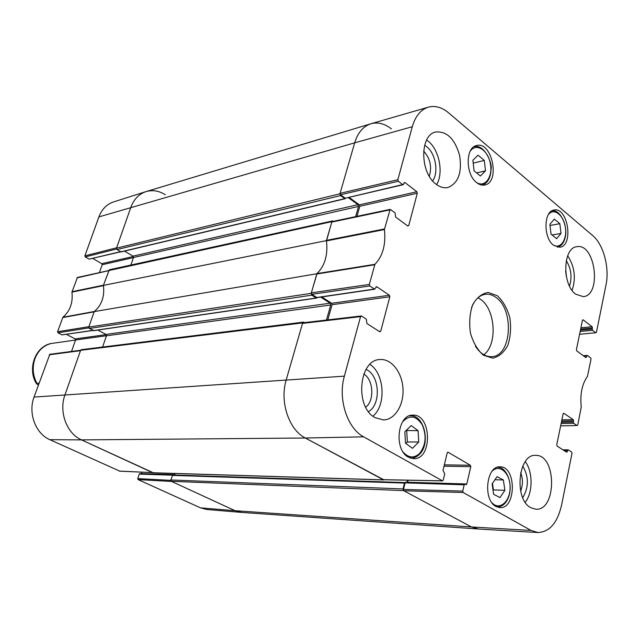 <?xml version="1.0" encoding="UTF-8"?>
<svg xmlns="http://www.w3.org/2000/svg" width="639" height="639" viewBox="0 0 639 639"><rect width="100%" height="100%" fill="white"/><g stroke="black" fill="none" stroke-linecap="round" stroke-linejoin="round"><path stroke-width="0.96" d="M170.837 479.985L171.308 481.303L235.088 510.713L241.646 512.414L478.347 529.004L471.478 526.967L403.544 490.6L403.025 488.931L170.837 479.985L172.762 474.977L404.806 482.605M174.663 475.041L175.142 473.491M384.255 479.753L383.48 479.857L305.322 438.011C288.884 429.855 279.483 401.596 286.24 379.758L302.662 322.903L303.437 322.12L81.329 349.677L80.61 350.3L65.002 394.742C58.628 411.74 66.704 433.561 81.504 439.896L153.28 472.756M102.583 347.041L106.465 335.802L105.97 334.405L97.807 330.051M93.877 330.531L89.284 328.47L311.776 295.154L311.201 293.333L316.864 273.74L94.205 311.608L88.781 327.064L89.284 328.47M94.205 311.608C101.681 305.226 104.748 296.488 103.414 285.401L326.425 240.623L331.913 221.629L332.536 220.942L333.446 221.302M332.536 220.942L109.301 269.762L103.414 285.401M130.891 265.041L133.487 257.525L133.016 256.143L124.493 251.103M340.507 195.582L345.116 198.745L121.202 251.886L116.985 249.545L340.507 195.582L339.948 193.793L354.661 142.848C357.816 132.648 363.224 126.29 370.876 123.774C377.793 121.873 384.646 123.591 391.435 128.918M370.876 123.774L146.195 191.556C139.022 193.889 133.902 199.152 130.835 207.356L116.506 248.148L116.985 249.545M407.594 480.209L407.099 482.221M405.166 482.629L404.471 483.084L403.025 488.931M345.116 198.745L345.475 198.322M348.407 197.723L357.968 204.672L358.511 206.437L355.635 216.629M326.425 240.623C328.103 254.793 324.916 265.832 316.864 273.74M311.776 295.154L316.241 298.006L317.008 297.598M320.682 297.111L330.147 303.19L330.714 304.979L326.465 320.043M304.555 322.607L303.437 322.12M38.308 385.237L36.383 383.584L39.099 383.025M75.538 340.052L50.984 343.526M200.566 507.877L206.605 509.475L241.302 512.39L235.088 510.713L171.611 481.447L138.136 479.625L200.566 507.877L235.088 510.713L471.478 526.967L478.619 529.028L538.014 532.535L530.993 530.434L463.171 492.493L462.748 491.095L403.457 489.442L403.872 490.776L471.478 526.967L530.993 530.434M170.781 480.368L137.768 478.611L138.136 479.625M137.768 478.611L139.23 474.098L172.378 475.192M140.061 473.635L139.23 474.098M174.806 474.585L141.594 473.643M141.642 473.515L142.082 472.173M49.826 354.31L34.043 397.075C27.884 413.121 35.608 433.689 49.842 439.68L119.709 471.119M71.504 351.45L75.562 339.988L106.489 335.731M106.226 334.604L75.178 338.918L75.562 339.988M75.178 338.918L66.432 334.365M92.839 330.363L61.983 334.892L93.03 330.467M61.983 334.892L57.965 332.807L88.789 327.887M331.913 221.629L77.407 277.462L71.935 292.135C73.11 302.686 70.09 311.057 62.894 317.248L57.574 331.721L57.965 332.807M99.468 272.43L102.192 264.73L133.447 257.637M133.351 256.479L101.817 263.675L102.192 264.73M101.817 263.675L92.751 258.452M120.571 251.654L89.133 259.13L120.795 251.79M89.133 259.13L85.267 256.91L116.546 249.018M84.891 255.84L116.633 247.78L130.835 207.356C133.831 199.32 138.823 194.096 145.804 191.676L113.407 201.972C106.649 204.312 101.817 209.288 98.901 216.909L84.891 255.84L85.267 256.91M145.804 191.676C152.401 189.703 158.919 190.726 165.365 194.767M71.975 291.703L103.494 285.186L109.045 270.249M71.935 292.135L103.454 285.633C104.7 296.536 101.673 305.146 94.372 311.481L62.894 317.248M57.574 331.721L88.917 326.681L94.133 311.824L62.662 317.583M152.625 472.644L81.504 439.896C66.704 433.561 58.628 411.74 65.002 394.742L80.474 350.691L49.267 354.789M174.367 475.033L139.853 473.587M172.969 474.985L173.504 474.673M369.813 285.96L374.414 289.06L316.816 297.51L311.808 294.299L369.813 285.96L369.334 284.427L374.941 264.306C382.881 255.967 386.028 244.386 384.406 229.561L390.125 209.368L395.038 212.787L395.621 217.044L407.77 226.014L408.736 225.567L407.49 225.815M375.98 286.863L376.81 286.743L374.414 289.06M376.81 286.743L389.391 295.25L331.625 303.277L332.072 304.707L389.854 296.76L389.391 295.25M389.854 296.76L380.724 331.186L379.103 331.361M447.588 452.252L448.099 452.252L447.18 452.883L443.011 470.464L444.736 473.795L443.234 480.161L442.547 480.887L363.639 436.828C347.225 428.322 337.719 398.872 344.365 376.155L360.564 316.64L361.618 316.081L366.291 319.109L366.898 323.494L379.702 331.745L380.724 331.186M448.099 452.252L470.368 465.264L444.345 464.849M444.025 466.198L470.783 466.662L470.368 465.264M470.783 466.662L466.805 483.971L407.634 482.245M403.457 489.442L405.086 482.86L464.194 484.809L464.865 484.09L466.143 484.689L466.805 483.971M464.194 484.809L462.748 491.095M563.886 450.447L567.56 450.455L568.295 449.888L571.657 452.069L572.017 453.339L561.497 505.473C557.36 522.91 549.532 531.928 538.014 532.535M567.56 450.455L567.328 451.613L565.691 451.605M563.422 413.321L563.878 413.305L563.135 413.848L556.745 444.784L557.112 446.078L566.585 452.18L567.328 451.613M563.878 413.305L573.207 419.623L561.897 419.855M561.633 421.133L573.566 420.893L573.207 419.623M573.566 420.893L573.335 422.036L561.393 422.259M561.13 423.537L573.694 423.306L573.335 422.036M573.694 423.306L577.017 425.542L560.651 425.878M583.958 356.195L587.465 355.516L590.676 357.896L591.027 359.158L587.449 376.419C581.985 384.151 579.916 394.391 581.25 407.139L577.736 424.999L577.017 425.542M586.754 355.995L586.53 357.089L585.284 357.177M582.648 319.907L583.167 319.851L582.464 320.315L576.41 349.605L576.761 350.883L585.827 357.576L586.53 357.089M583.167 319.851L592.097 326.729L580.923 327.767M580.651 329.077L592.449 327.991L592.097 326.729M592.449 327.991L592.225 329.069L580.428 330.147M580.164 331.449L592.577 330.331L592.225 329.069M592.577 330.331L595.748 332.767L579.581 334.269M398.297 181.228L402.666 184.583L345.292 198.226L340.523 194.767L398.297 181.228L397.849 179.719L412.275 126.73C415.406 116.05 420.821 109.509 428.529 107.112C435.263 105.395 441.94 107.296 448.554 112.807L592.601 235.487C603.504 244.417 609.718 267.693 605.98 285.058L596.443 332.312L595.748 332.767M404.04 182.762L404.934 182.546L404.431 182.411L403.64 184.168L402.666 184.583M404.934 182.546L416.868 191.74L359.366 204.871L359.797 206.277L417.307 193.234L416.868 191.74M417.307 193.234L408.736 225.567M553.47 245.2C543.198 237.764 543.661 211.054 554.013 210.055C567.903 206.629 573.966 245.839 559.796 247.245L553.47 245.2M495.984 506.471C482.629 500.097 486.351 465.424 500.089 466.845C516.56 466.214 516.336 509.283 499.802 507.614L495.984 506.471M408.513 457.236C393.616 450.064 397.33 414.344 412.738 415.158C431.724 413.681 432.763 459.753 413.657 458.674L408.513 457.236M476.598 182.57C465.424 174.407 465.392 147.425 476.494 145.556C491.99 140.748 500.641 182.395 484.761 184.983C482.038 185.542 479.322 184.735 476.598 182.57M575.683 294.164C561.849 284.563 562.871 247.557 576.865 246.702C595.34 242.788 602.042 295.514 583.239 296.648L575.683 294.164M530.793 507.685C513.708 499.315 518.181 453.642 535.69 455.375C556.793 454.369 556.928 511.288 535.69 509.195L530.793 507.685M375.213 417.706C354.557 407.434 358.727 359.517 380.005 359.549C391.387 358.551 402.123 372.361 402.985 388.6C404.032 404.822 394.966 419.735 383.512 419.935L375.213 417.706M435.99 184.12C419.879 172.754 419.663 135.037 435.59 132.017C446.757 130.979 454.76 138.759 459.601 155.357C462.221 172.458 458.355 183.161 447.995 187.483C444.009 188.329 440.007 187.203 435.99 184.12M497.382 295.769L488.236 292.454C481.95 293.453 476.75 297.574 472.644 304.811C469.713 313.469 468.978 322.895 470.448 333.095C473.259 342.752 477.605 350.156 483.491 355.292L492.765 358.152C498.979 356.77 504.011 352.448 507.869 345.18C510.593 336.689 511.248 327.535 509.842 317.719C507.198 308.373 503.045 301.057 497.382 295.769M565.635 271.04L566.298 276.2M423.633 151.06C430.199 158.312 432.092 166.715 429.312 176.276M363.815 373.999C373.48 379.678 374.686 400.541 365.724 407.235M520.673 472.469C522.982 478.739 522.974 484.961 520.649 491.111M485.488 170.869L480.4 176.021L474.082 170.813L472.876 160.277L478.028 155.173L484.298 160.437L485.488 170.869L476.638 172.921M484.298 160.437L473.203 163.121M499.994 497.565L493.62 494.322L492.11 483.859L497.054 476.654L503.38 479.969L504.874 490.329L499.994 497.565M493.06 490.44L493.42 489.913L492.469 483.332M504.874 490.329L493.42 489.913M503.38 479.969L494.937 479.737M556.609 238.698L551.042 234.122L549.859 224.305L554.317 219.097L559.852 223.722L561.018 233.443L556.609 238.698M561.018 233.443L552.056 234.96M559.852 223.722L550.003 225.463M418.074 430.678L418.761 441.972L412.482 448.322L405.509 443.234L404.822 431.82L411.181 425.534L418.074 430.678L406.196 430.462M405.885 443.514L407.386 442.012L406.708 430.838M418.761 441.972L407.386 442.012M332.767 221.661L331.777 222.092L326.465 240.919C328.047 254.849 324.9 265.736 317.04 273.58L311.345 292.846L311.808 294.299M356.961 216.349L359.797 206.277M359.366 204.871L349.269 197.515M345.292 198.226L403.161 184.711M428.529 107.112L371.195 123.686C363.383 126.107 357.872 132.497 354.661 142.848L340.084 193.329L340.523 194.767M405.981 482.245L405.086 482.86M407.69 482.07L408.145 480.224M303.565 322.871L302.519 323.398L286.24 379.758C279.483 401.596 288.884 429.855 305.322 438.011L383.624 479.681M327.799 319.883L332.072 304.707M331.625 303.277L321.776 296.951M316.816 297.51L317.639 297.391M569.517 286.08C572.256 277.078 571.17 268.588 566.258 260.624M572.105 290.394C576.138 278.101 574.661 266.559 567.68 255.76M432.667 180.933C438.865 172.226 435.606 153.464 426.684 146.674L424.639 145.269M436.653 184.615C444.177 172.226 438.705 147.649 426.636 140.045M368.519 411.644C380.852 404.775 379.981 376.874 367.265 369.981L366.083 369.334M372.952 416.181C386.395 405.27 384.55 373.751 369.965 364.374M522.742 497.685C528.892 487.293 528.908 476.742 522.774 466.055M525.25 502.294C532.998 492.565 532.982 471.702 525.282 461.614M471.478 307.83C474.641 299.779 479.282 295.266 485.384 294.275C488.955 293.86 492.421 294.875 495.792 297.319C514.587 309.58 511.599 356.45 491.742 356.658C485.568 356.921 480.113 353.431 475.392 346.186M483.803 354.733C497.757 344.709 495.544 309.148 480.4 299.236L477.996 297.766M171.308 481.303L403.544 490.6M383.48 479.857L152.729 472.74M363.639 436.828L305.322 438.011L81.504 439.896L49.842 439.68M172.282 475.376L404.471 483.084M339.948 193.793L116.506 248.148M120.859 251.822L344.74 198.657M311.201 293.333L88.781 327.064M80.61 350.3L302.662 322.903M344.365 376.155L34.043 397.075M106.465 335.802L330.714 304.979M105.97 334.405L330.147 303.19M93.31 330.611L316.241 298.006M133.487 257.525L358.511 206.437M133.016 256.143L357.968 204.672M412.275 126.73L354.661 142.848L98.901 216.909M51.192 343.47C43.596 345.443 38.172 350.515 34.937 358.703C32.118 367.113 32.757 375.293 36.862 383.224M76.952 277.893L108.582 270.688M152.417 472.596L119.293 471.103M469.977 151.635C475.544 142.433 487.605 149.43 490.249 163.017C493.244 176.508 485.137 188.209 476.47 182.458M481.902 185.078L482.157 185.022C487.725 183.217 490.688 177.962 491.064 169.263C492.693 164.031 484.53 143.743 474.114 146.706L474.114 146.706M492.142 471.191C499.674 463.443 510.377 473.403 510.098 487.533C510.21 501.687 499.323 511.016 491.894 502.701M496.91 506.927L497.238 506.951C502.861 506.751 506.879 502.781 509.291 495.049C512.742 481.103 505.337 466.438 497.533 467.325L497.533 467.325M548.43 214.472L548.597 214.273C554.157 207.603 563.694 215.231 565.355 227.388C567.296 239.505 560.419 249.625 553.174 244.953M402.586 421.828C409.615 414.607 416.173 415.598 422.235 424.799C426.78 435.67 425.886 445.247 419.543 453.514C414.024 458.467 408.577 458.011 403.201 452.148M410.214 458.027L411.101 458.075C414.168 458.067 416.932 456.837 419.408 454.377C431.037 443.762 424.184 414.479 410.214 415.789L409.335 415.853M326.465 240.919L384.406 229.561M384.438 228.962L326.505 240.352M374.941 264.306L317.04 273.58M316.784 274.011L374.694 264.762M331.777 222.092L389.614 209.943M397.849 179.719L340.084 193.329M369.334 284.427L311.345 292.846M302.519 323.398L360.564 316.64M442.3 480.824L383.144 479.673M403.872 490.776L463.171 492.493M153.001 472.804L383.775 479.937M172.762 474.977L404.974 482.573M316.561 298.086L93.606 330.667M36.375 383.592C27.181 368.831 35.233 346.506 51.096 343.486M119.501 471.151L152.521 472.644M80.634 350.244L49.818 354.31M557.272 247.157C561.226 246.255 563.894 242.94 565.275 237.205C568.047 225.511 559.668 208.386 551.649 210.998M410.214 415.789L409.447 415.813M411.101 458.075L410.334 458.067M390.125 209.368L332.288 221.549M317.248 297.614L374.853 289.171M361.203 315.978L303.15 322.767M383.384 479.737L442.547 480.887M405.757 482.181L464.865 484.09M562.903 449.808L568.087 449.824M583.295 355.707L587.209 355.428"/></g></svg>
